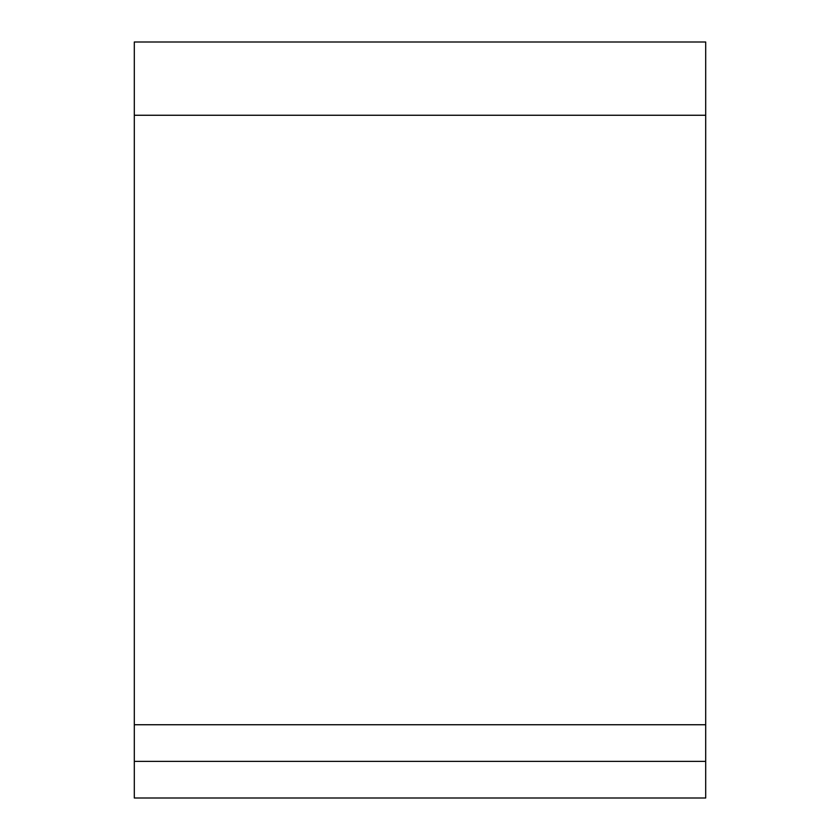 <?xml version="1.0" encoding="UTF-8"?>
<svg xmlns="http://www.w3.org/2000/svg" width="840" height="840" viewBox="0 0 840 840"><rect width="100%" height="100%" fill="white"/><g stroke="black" fill="none" stroke-linecap="round" stroke-linejoin="round"><path stroke-width="1.26" d="M705.695 798L134.305 798L134.305 761.376L705.695 761.376L705.695 798M705.695 724.742L134.305 724.742L134.305 42L705.695 42L705.695 761.376M134.305 724.742L134.305 761.376M705.695 115.258L134.305 115.258"/></g></svg>
